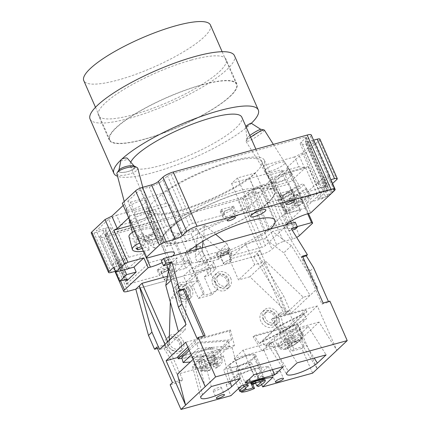 <?xml version="1.0" encoding="UTF-8"?>
<svg xmlns="http://www.w3.org/2000/svg" width="431" height="431" viewBox="0 0 431 431"><rect width="100%" height="100%" fill="white"/><g stroke="black" fill="none" stroke-linecap="round" stroke-linejoin="round"><path stroke-width="0.32" stroke-dasharray="2.15 1.62" d="M134.397 166.15A8.577 2.699 -14.8 0 1 134.644 166.296A8.577 2.699 -14.8 0 1 129.591 171.053A8.577 2.699 -14.8 0 1 118.967 171.877A8.577 2.699 -14.8 0 1 118.757 170.293M116.914 173.882A10.791 3.4 165.2 0 0 117.48 174.625A10.791 3.4 165.2 0 0 129.548 174.022A10.791 3.4 165.2 0 0 137.775 168.354M129.004 236.797A15.214 4.795 165.2 0 0 129.801 237.847A15.214 4.795 165.2 0 0 146.82 236.991A15.214 4.795 165.2 0 0 158.419 229.001A15.214 4.795 165.2 0 0 157.622 227.951A15.214 4.795 165.2 0 0 134.558 231.188M143.367 251.251A15.214 4.795 165.2 0 0 149.401 249.915L147.386 242.303A15.214 4.795 165.2 0 0 152.439 240.503L154.46 248.116A15.214 4.795 165.2 0 0 161.781 241.694A15.214 4.795 165.2 0 0 160.984 240.638A15.214 4.795 165.2 0 0 144.746 241.263L142.726 233.65A15.214 4.795 165.2 0 0 137.667 235.45L139.552 242.561M133.847 236.409A10.791 3.4 165.2 0 0 145.915 235.8A10.791 3.4 165.2 0 0 154.142 230.138A10.791 3.4 165.2 0 0 153.571 229.389A10.791 3.4 165.2 0 0 141.508 229.998A10.791 3.4 165.2 0 0 133.281 235.66A10.791 3.4 165.2 0 0 133.847 236.409M120.998 159.971A3.319 1.045 165.2 0 0 121.176 160.37A3.319 1.045 165.2 0 0 124.968 160.154A3.319 1.045 165.2 0 0 127.404 158.387M119.22 171.786A8.302 2.613 165.2 0 0 129.111 171.123A8.302 2.613 165.2 0 0 134.628 166.598A8.302 2.613 165.2 0 0 134.397 166.388A8.302 2.613 165.2 0 0 125.728 166.673A8.302 2.613 165.2 0 0 118.778 170.795A8.302 2.613 165.2 0 0 119.22 171.786M137.667 235.45L141.627 238.241L143.647 245.859L141.357 246.672M143.647 245.859L139.811 243.154M149.401 249.915L145.441 247.125L142.079 248.321M154.46 248.116L150.5 245.325L158.085 242.626L156.291 241.355L148.7 244.054L144.746 241.263M152.439 240.503L148.48 237.707L156.07 235.008L154.271 233.742L146.685 236.441L142.726 233.65M146.685 236.441L148.7 244.054M141.627 238.241L134.041 240.94L136.056 248.558M147.386 242.303L143.426 239.507L135.835 242.206L134.041 240.94M148.48 237.707L150.5 245.325M143.426 239.507L145.441 247.125M154.271 233.742L156.291 241.355M156.07 235.008L158.085 242.626M135.835 242.206L137.392 248.078M249.851 135.469A8.577 1.137 147.8 0 0 246.785 138.378A8.577 1.137 147.8 0 0 256.019 134.068A8.577 1.137 147.8 0 0 261.17 129.327M264.359 130.092A10.791 1.433 -32.2 0 1 257.69 135.948A10.791 1.433 -32.2 0 1 246.096 141.583A10.791 1.433 -32.2 0 1 246.074 141.373A10.791 1.433 -32.2 0 1 250.616 137.209M287.299 192.172A15.214 2.015 -32.2 0 1 303.656 184.22A15.214 2.015 -32.2 0 1 294.254 192.479A15.214 2.015 -32.2 0 1 277.898 200.431A15.214 2.015 -32.2 0 1 287.299 192.172M286.475 212.1L282.095 205.14A15.214 2.015 -32.2 0 1 280.829 205.086L285.209 212.047A15.214 2.015 -32.2 0 1 285.203 212.036A15.214 2.015 -32.2 0 1 294.605 203.777A15.214 2.015 -32.2 0 1 309.69 195.76L305.304 188.794A15.214 2.015 -32.2 0 1 306.57 188.853L310.95 195.814A15.214 2.015 -32.2 0 1 310.961 195.825A15.214 2.015 -32.2 0 1 301.56 204.084A15.214 2.015 -32.2 0 1 286.475 212.1L296.453 205.463L298.349 205.549L302.874 202.538L300.978 202.451L310.95 195.814M288.312 192.215A10.791 1.433 -32.2 0 1 299.911 186.58A10.791 1.433 -32.2 0 1 293.242 192.436A10.791 1.433 -32.2 0 1 281.648 198.071A10.791 1.433 -32.2 0 1 288.312 192.215M251.208 123.234A3.319 0.442 -32.2 0 1 249.177 125.055A3.319 0.442 -32.2 0 1 245.6 126.762A3.319 0.442 -32.2 0 1 245.859 126.375M252.162 133.896A8.302 1.099 -32.2 0 1 261.03 129.51A8.302 1.099 -32.2 0 1 255.955 134.063A8.302 1.099 -32.2 0 1 247.011 138.335A8.302 1.099 -32.2 0 1 252.162 133.896M285.209 212.047L295.187 205.409L293.29 205.323L297.816 202.311L299.712 202.398L309.69 195.76M280.829 205.086L290.806 198.449L288.905 198.362L293.436 195.351L295.332 195.437L299.712 202.398M295.332 195.437L305.304 188.794M300.978 202.451L296.593 195.491L306.57 188.853M282.095 205.14L292.067 198.502L293.964 198.583L298.489 195.572L302.874 202.538M296.593 195.491L298.489 195.572M290.806 198.449L295.187 205.409M292.067 198.502L296.453 205.463M288.905 198.362L293.29 205.323M293.436 195.351L297.816 202.311M293.964 198.583L298.349 205.549M195.378 251.154A8.302 1.886 -23.7 0 1 185.405 253.52A8.302 1.886 -23.7 0 1 190.637 249.21A8.302 1.886 -23.7 0 1 200.609 246.844A8.302 1.886 -23.7 0 1 195.378 251.154M212.03 294.68L217.795 289.255A8.302 1.886 -23.7 0 1 213.35 292.105A8.302 1.886 -23.7 0 1 203.384 294.47A8.302 1.886 -23.7 0 1 204.175 293.015L196.38 275.253A8.302 1.886 -23.7 0 1 200.819 272.403A8.302 1.886 -23.7 0 1 210.786 270.038A8.302 1.886 -23.7 0 1 209.994 271.492L204.229 276.917L212.03 294.68L198.411 298.435L190.61 280.673L196.38 275.253M252.221 383.967L250.492 380.018A8.302 1.886 156.3 0 0 248.466 380.95A8.302 1.886 156.3 0 0 246.618 381.952L245.002 381.29A13.835 3.141 -23.7 0 1 246.888 380.304A13.835 3.141 -23.7 0 1 248.876 379.355L250.33 382.663M237.793 359.578A13.835 3.141 156.3 0 0 229.071 366.759A13.835 3.141 156.3 0 0 235.972 366.619A13.835 3.141 156.3 0 0 245.686 362.821A13.835 3.141 156.3 0 0 254.409 355.64A13.835 3.141 156.3 0 0 237.793 359.578M240.843 391.154L239.523 388.153A13.835 3.141 -23.7 0 1 238.262 387.631L243.208 385.158A8.302 1.886 156.3 0 0 243.235 385.26A8.302 1.886 156.3 0 0 244.469 385.68L245.498 388.013M239.992 391.58L238.262 387.631M245.002 381.29L246.252 384.129M258.934 382.114L257.205 378.165L262.15 375.692A13.835 3.141 -23.7 0 1 263.416 376.209L264.445 378.553M259.785 381.688L258.465 378.682A8.302 1.886 156.3 0 0 258.438 378.585A8.302 1.886 156.3 0 0 257.205 378.165M251.526 383.682A8.302 1.886 156.3 0 0 253.207 382.895A8.302 1.886 156.3 0 0 255.055 381.893L255.448 382.782M246.273 367.104A8.302 1.886 156.3 0 0 251.505 362.794A8.302 1.886 156.3 0 0 241.538 365.159A8.302 1.886 156.3 0 0 236.307 369.469A8.302 1.886 156.3 0 0 246.273 367.104M272.543 373.822A4.429 1.007 -23.7 0 1 276.928 371.436A4.429 1.007 -23.7 0 1 280.231 371.043A4.429 1.007 -23.7 0 1 279.805 371.818A4.429 1.007 -23.7 0 1 275.425 374.205A4.429 1.007 -23.7 0 1 272.123 374.604A4.429 1.007 -23.7 0 1 272.543 373.822M213.528 390.103A4.429 1.007 -23.7 0 1 217.914 387.717A4.429 1.007 -23.7 0 1 221.216 387.324A4.429 1.007 -23.7 0 1 220.796 388.099A4.429 1.007 -23.7 0 1 216.41 390.486A4.429 1.007 -23.7 0 1 213.108 390.879A4.429 1.007 -23.7 0 1 213.528 390.103M215.856 283.205A6.637 5.447 -133.2 0 1 216.755 276.864A6.637 5.447 -133.2 0 1 226.754 280.198A6.637 5.447 -133.2 0 1 225.855 286.54A6.637 5.447 -133.2 0 1 215.856 283.205M217.472 281.685A6.637 5.447 -133.2 0 1 218.372 275.35A6.637 5.447 -133.2 0 1 228.365 278.679A6.637 5.447 -133.2 0 1 227.466 285.02A6.637 5.447 -133.2 0 1 217.472 281.685M168.392 346.082A6.637 5.447 -133.2 0 1 169.291 339.747A6.637 5.447 -133.2 0 1 179.285 343.076A6.637 5.447 -133.2 0 1 178.391 349.417A6.637 5.447 -133.2 0 1 168.392 346.082M170.008 344.568A6.637 5.447 -133.2 0 1 170.908 338.227A6.637 5.447 -133.2 0 1 180.901 341.562A6.637 5.447 -133.2 0 1 180.002 347.898A6.637 5.447 -133.2 0 1 170.008 344.568M263.724 319.786A6.637 5.447 -133.2 0 1 264.623 313.445A6.637 5.447 -133.2 0 1 274.617 316.78A6.637 5.447 -133.2 0 1 273.717 323.121A6.637 5.447 -133.2 0 1 263.724 319.786M265.334 318.267A6.637 5.447 -133.2 0 1 266.234 311.925A6.637 5.447 -133.2 0 1 276.233 315.26A6.637 5.447 -133.2 0 1 275.334 321.601A6.637 5.447 -133.2 0 1 265.334 318.267M177.27 293.85A6.637 5.447 -133.2 0 1 178.17 287.509A6.637 5.447 -133.2 0 1 188.164 290.844A6.637 5.447 -133.2 0 1 187.269 297.185A6.637 5.447 -133.2 0 1 177.27 293.85M178.887 292.331A6.637 5.447 -133.2 0 1 179.786 285.99A6.637 5.447 -133.2 0 1 189.78 289.325A6.637 5.447 -133.2 0 1 188.88 295.666A6.637 5.447 -133.2 0 1 178.887 292.331M189.742 290.871A9.407 7.715 -133.2 0 1 188.471 299.852A9.407 7.715 -133.2 0 1 174.313 295.127A9.407 7.715 -133.2 0 1 175.584 286.146A9.407 7.715 -133.2 0 1 189.742 290.871M192.048 288.7A9.407 7.715 -133.2 0 1 190.777 297.681A9.407 7.715 -133.2 0 1 176.618 292.956A9.407 7.715 -133.2 0 1 177.89 283.975A9.407 7.715 -133.2 0 1 192.048 288.7M228.328 280.225A9.407 7.715 -133.2 0 1 227.056 289.206A9.407 7.715 -133.2 0 1 212.898 284.482A9.407 7.715 -133.2 0 1 214.169 275.501A9.407 7.715 -133.2 0 1 228.328 280.225M230.639 278.054A9.407 7.715 -133.2 0 1 229.362 287.035A9.407 7.715 -133.2 0 1 215.204 282.316A9.407 7.715 -133.2 0 1 216.475 273.329A9.407 7.715 -133.2 0 1 230.639 278.054M180.864 343.103A9.407 7.715 -133.2 0 1 179.592 352.084A9.407 7.715 -133.2 0 1 165.429 347.359A9.407 7.715 -133.2 0 1 166.705 338.378A9.407 7.715 -133.2 0 1 180.864 343.103M183.17 340.932A9.407 7.715 -133.2 0 1 181.898 349.918A9.407 7.715 -133.2 0 1 167.74 345.193A9.407 7.715 -133.2 0 1 169.011 336.212A9.407 7.715 -133.2 0 1 183.17 340.932M276.196 316.807A9.407 7.715 -133.2 0 1 274.924 325.788A9.407 7.715 -133.2 0 1 260.76 321.063A9.407 7.715 -133.2 0 1 262.032 312.082A9.407 7.715 -133.2 0 1 276.196 316.807M278.501 314.635A9.407 7.715 -133.2 0 1 277.23 323.616A9.407 7.715 -133.2 0 1 263.066 318.892A9.407 7.715 -133.2 0 1 264.338 309.911A9.407 7.715 -133.2 0 1 278.501 314.635M294.949 342.295L290.564 335.334L299.114 329.645L301.156 332.894C302.352 335.35 301.883 337.425 299.739 339.111A9.407 1.25 147.8 0 0 286.195 347.537A9.407 1.25 147.8 0 0 285.177 348.798L289.966 345.608L288.765 345.554L293.748 342.246L294.949 342.295L299.739 339.111M201.514 360.828C202.274 363.403 203.13 365.111 204.078 365.946A9.407 2.963 165.2 0 0 201.514 367.632A9.407 2.963 165.2 0 0 209.859 370.019L207.957 368.677L205.943 361.065L201.137 362.773L199.16 361.383L203.965 359.669L200.571 357.277L201.514 360.828A13.835 4.358 -14.8 0 0 196.558 363.872A13.835 4.358 -14.8 0 0 195.302 366.474L193.018 357.843A13.835 4.358 165.2 0 0 210.878 357.471A13.835 4.358 165.2 0 0 219.762 350.759A13.835 4.358 165.2 0 0 201.897 351.13A13.835 4.358 165.2 0 0 193.018 357.843M299.114 329.645A13.835 1.832 -32.2 0 1 300.084 329.494A13.835 1.832 -32.2 0 1 300.477 329.656A13.835 1.832 -32.2 0 1 300.504 329.71L302.551 332.958A13.835 1.832 -32.2 0 1 293.98 340.409A13.835 1.832 -32.2 0 1 280.473 347.645L278.431 344.396A13.835 1.832 -32.2 0 1 277.456 344.552A13.835 1.832 -32.2 0 1 277.063 344.391A13.835 1.832 -32.2 0 1 277.036 344.337L285.586 338.647L284.385 338.594L289.363 335.28L293.748 342.246M274.536 339.908A13.835 1.832 -32.2 0 1 274.143 339.747A13.835 1.832 -32.2 0 1 283.77 331.531A13.835 1.832 -32.2 0 1 297.164 324.85A13.835 1.832 -32.2 0 1 297.557 325.012A13.835 1.832 -32.2 0 1 287.93 333.228A13.835 1.832 -32.2 0 1 274.536 339.908M285.177 348.798C282.811 350.117 280.775 349.713 279.083 347.585L277.036 344.337M206.137 355.295L207.074 358.851A13.835 4.358 -14.8 0 1 222.046 359.389A13.835 4.358 -14.8 0 1 215.839 365.03C216.405 367.471 216.265 368.473 215.425 368.042A9.407 2.963 165.2 0 0 218.35 363.931A9.407 2.963 165.2 0 0 209.644 363.963L211.546 365.305L209.525 357.692L206.137 355.295A13.835 4.358 165.2 0 0 203.243 356.211A13.835 4.358 165.2 0 0 200.571 357.277M210.274 367.013A13.835 4.358 -14.8 0 1 195.302 366.474C197.84 371.177 202.834 372.406 210.28 370.148L209.859 370.019C210.7 370.455 210.84 369.453 210.274 367.013L209.331 363.457A13.835 4.358 165.2 0 0 212.224 362.546A13.835 4.358 165.2 0 0 214.897 361.48L211.502 359.082L216.308 357.374L214.331 355.979L216.351 363.597L211.546 365.305M227.6 253.466A4.148 0.943 -23.7 0 1 223.49 255.702A4.148 0.943 -23.7 0 1 220.392 256.073A4.148 0.943 -23.7 0 1 220.791 255.346A4.148 0.943 -23.7 0 1 224.896 253.105A4.148 0.943 -23.7 0 1 227.994 252.738A4.148 0.943 -23.7 0 1 227.6 253.466M230.849 260.868A4.148 0.943 -23.7 0 1 226.738 263.104A4.148 0.943 -23.7 0 1 223.641 263.476A4.148 0.943 -23.7 0 1 224.039 262.743A4.148 0.943 -23.7 0 1 228.144 260.507A4.148 0.943 -23.7 0 1 231.242 260.135A4.148 0.943 -23.7 0 1 230.849 260.868M168.586 269.747A4.148 0.943 -23.7 0 1 164.475 271.983A4.148 0.943 -23.7 0 1 161.383 272.354A4.148 0.943 -23.7 0 1 161.776 271.622A4.148 0.943 -23.7 0 1 165.881 269.386A4.148 0.943 -23.7 0 1 168.979 269.014A4.148 0.943 -23.7 0 1 168.586 269.747M171.834 277.144A4.148 0.943 -23.7 0 1 167.724 279.385A4.148 0.943 -23.7 0 1 164.631 279.751A4.148 0.943 -23.7 0 1 165.025 279.024A4.148 0.943 -23.7 0 1 169.135 276.788A4.148 0.943 -23.7 0 1 172.228 276.416A4.148 0.943 -23.7 0 1 171.834 277.144M229.254 364.642A15.214 3.459 156.3 0 1 244.318 356.442A15.214 3.459 156.3 0 1 255.675 355.085A15.214 3.459 156.3 0 1 254.225 357.757L248.461 363.177L223.49 370.067L229.254 364.642L235.321 378.456A15.214 3.459 -23.7 0 1 250.384 370.256A15.214 3.459 -23.7 0 1 261.736 368.898A15.214 3.459 -23.7 0 1 260.286 371.57L254.522 376.99L257.927 376.053L261.644 384.522M187.857 347.176L194.979 340.479L229.206 331.035L230.359 329.952L185.702 342.273M230.359 329.952L234.453 345.414L232.147 347.585L203.098 355.602L194.333 363.839L192.598 366.813L196.568 367.772L205.571 365.472L223.387 355.828L214.853 363.85L210.754 348.388L177.874 357.455M210.754 348.388L211.907 347.3L177.685 356.744M214.853 363.85L177.4 374.183M234.453 345.414L197.005 355.747L193.196 359.33M205.199 386.677L197.005 355.747M211.907 347.3L214.207 355.974L182.054 358.473M194.979 340.479L195.518 342.505L231.501 339.709L229.206 331.035M310.121 270.927L283.819 228.398L272.467 231.528L291.399 245.67L317.701 288.199L310.121 270.927L313.579 267.673M283.819 228.398L286.125 226.232L289.045 230.957L291.351 228.786M169.507 263.934L168.095 258.789L161.286 260.669M186.057 324.516L173.37 278.227L177.141 257.83L165.79 260.96L168.095 258.789M165.79 260.96L166.808 264.677M249.867 276.783L238.515 279.913L229.421 259.193L260.06 250.74L287.138 312.416L249.867 276.783L266.008 261.601L254.662 264.731L245.562 244.011L264.86 238.688L283.787 252.825L310.088 295.354L303.279 297.234L266.008 261.601M303.279 297.234L284.368 315.018L291.178 313.138L317.701 288.199M254.662 264.731L238.515 279.913M245.562 244.011L229.421 259.193M181.774 295.569L172.675 274.843L188.821 259.661L197.921 280.387L181.774 295.569L170.423 298.699L170.331 302.061M172.675 274.843L167.438 276.287M167.702 341.772L169.108 344.972L166.344 347.575L159.535 349.455M169.243 340.323L169.108 344.972L185.255 329.79L178.445 331.671M188.821 259.661L169.528 264.984L168.467 270.727M197.921 280.387L186.569 283.517L185.255 329.79M299.577 334.806L282.316 344.25L273.329 346.686L268.901 346.05L270.523 342.823L261.989 350.845L299.443 340.517L319.042 322.081L336.843 350.36L317.351 305.956L272.694 318.272L281.594 332.414L279.288 334.58L308.343 326.569L299.577 334.806L314.253 358.123M317.351 305.956L297.746 324.387L253.094 336.708L254.247 335.625L288.468 326.181L305.768 309.916L271.541 319.355L272.694 318.272M319.042 322.081L281.594 332.414M304.103 346.292L293.888 349.11L283.059 324.441L280.112 313.084L288.511 310.767L304.103 346.292L301.797 348.463L312.626 373.133M288.511 310.767L286.2 312.938L280.139 299.119L283.598 295.871L291.178 313.138M302.81 256.817L301.355 257.215L321.93 304.092L328.74 302.212L328.438 301.528M328.74 302.212L329.893 301.129M297.746 324.387L317.238 368.796L299.443 340.517M272.467 231.528L264.86 238.688M319.953 139.132A5.533 1.255 -23.7 0 1 319.425 140.102L306.166 152.574L299.319 155.995L286.637 167.923L288.867 168.839L275.608 181.311A5.533 1.255 -23.7 0 1 268.761 184.732L259.683 187.237A5.533 1.255 156.3 0 0 252.835 190.658L248.224 194.995A8.302 1.886 -23.7 0 1 237.955 200.124L261.779 254.403L135.808 289.153L183.471 276.002L189.241 270.582A13.835 3.141 -23.7 0 1 202.931 263.125A13.835 3.141 -23.7 0 1 213.253 261.892A13.835 3.141 -23.7 0 1 211.939 264.322L206.169 269.741L253.837 256.59L260.06 250.74M177.141 257.83L169.528 264.984M295.1 229.287L292.935 224.352L295.24 222.18M292.935 224.352L286.125 226.232M202.403 247.793L202.08 250.777L204.246 255.712L229.217 248.827L222.299 255.33L220.133 250.4L197.899 231.641L196.434 245.401M204.246 255.712L197.328 262.22L222.299 255.33M284.368 315.018L257.296 253.342L283.598 295.871M253.837 256.59L280.139 299.119M257.927 376.053L268.303 366.296L254.721 368.51L236.527 375.062L226.151 384.818L229.556 383.881L235.321 378.456M229.556 383.881L223.49 370.067M248.461 363.177L254.522 376.99M301.797 348.463L291.582 351.281L280.753 326.612L277.806 315.255L286.2 312.938M226.151 384.818L230.914 395.674M157.466 348.453L162.956 346.939L169.534 357.294L180.368 381.963L170.153 384.781M190.61 280.673L186.073 281.922L183.471 276.002M204.229 276.917L208.771 275.662L206.169 269.741M186.073 281.922L191.838 276.503A13.835 3.141 -23.7 0 1 205.533 269.046A13.835 3.141 -23.7 0 1 215.856 267.813A13.835 3.141 -23.7 0 1 214.536 270.242L208.771 275.662M217.795 289.255L209.994 271.492M198.411 298.435L204.175 293.015M236.527 375.062L241.295 385.917M254.721 368.51L259.489 379.361M268.303 366.296L273.071 377.147M202.08 250.777L195.162 257.285L197.328 262.22M229.217 248.827L227.051 243.892L220.133 250.4M215.662 234.281L204.822 225.133L197.899 231.641M227.051 243.892L224.459 241.71M195.986 249.565L195.162 257.285M204.822 225.133L203.114 241.112M261.989 350.845L253.094 336.708M203.098 355.602L211.287 386.532M232.147 347.585L240.342 378.515M214.207 355.974L231.501 339.709M308.343 326.569L326.138 354.848M279.288 334.58L297.083 362.859M271.541 319.355L276.53 327.285L259.236 343.55L254.247 335.625M272.64 341.945L243.132 350.085L234.367 358.328L263.874 350.187L272.64 341.945L283.469 366.619M263.874 350.187L272.424 369.663M234.367 358.328L245.196 382.997M243.132 350.085L253.961 374.76M191.262 354.934L198.131 348.474L196.789 343.399L189.295 350.446M214.643 360.127L229.637 346.028L228.29 340.953L213.302 355.047L214.643 360.127L190.34 362.013M229.637 346.028L198.131 348.474M228.29 340.953L196.789 343.399M213.302 355.047L181.796 357.498M201.137 362.773L203.152 370.391L201.175 368.995L205.98 367.287L204.078 365.946M203.152 370.391L207.957 368.677M215.839 365.03L214.897 361.48M219.762 350.759L222.046 359.389C223.312 362.196 220.236 366.307 215.893 368.149L213.523 366.7L218.323 364.992L216.351 363.597M209.525 357.692L214.331 355.979M209.331 363.457L205.943 361.065M213.523 366.7L211.502 359.082M209.644 363.963C208.696 363.134 207.839 361.431 207.074 358.851M205.98 367.287L203.965 359.669M216.308 357.374L218.323 364.992M199.16 361.383L201.175 368.995M188.643 348.97L195.518 342.505M280.473 347.645L285.419 349.417L291.361 345.673L286.976 338.707L278.431 344.396M286.976 338.707L288.177 338.761L292.563 345.721L297.541 342.413L296.339 342.359L301.129 339.17L303.02 333.982L302.551 332.958M292.563 345.721L291.361 345.673M288.177 338.761L293.155 335.447L291.954 335.393L300.504 329.71M290.564 335.334L289.363 335.28M289.966 345.608L285.586 338.647M296.339 342.359L291.954 335.393M284.385 338.594L288.765 345.554M293.155 335.447L297.541 342.413M291.663 332.635L306.651 318.536L303.731 313.897L288.738 327.996L291.663 332.635L265.049 346.222L280.037 332.123L306.651 318.536M280.037 332.123L277.117 327.485L303.731 313.897M277.117 327.485L262.129 341.578L265.049 346.222M262.129 341.578L288.738 327.996M259.236 343.55L289.632 328.034L306.931 311.769L276.53 327.285M288.468 326.181L289.632 328.034M305.768 309.916L306.931 311.769M166.344 347.575L164.938 344.374M186.569 283.517L170.423 298.699M173.37 278.227L171.107 280.36M291.399 245.67L283.787 252.825M289.045 230.957L292.164 230.095M197.096 338.529L203.906 336.654L203.604 335.97M203.906 336.654L205.059 335.566M301.355 257.215L302.508 256.133M321.93 304.092L323.083 303.009M156.862 347.084L165.262 344.768L171.84 355.122L182.674 379.792L172.459 382.609M182.674 379.792L180.368 381.963M171.84 355.122L169.534 357.294M165.262 344.768L162.956 346.939M280.112 313.084L277.806 315.255M283.059 324.441L280.753 326.612M293.888 349.11L291.582 351.281M258.465 378.682L263.416 376.209M262.15 375.692L263.476 378.714M239.523 388.153L244.469 385.68M243.208 385.158L244.937 389.107M258.401 386.499L256.671 382.556L255.055 381.893M256.671 382.556A13.835 3.141 -23.7 0 1 255.599 383.127M250.492 380.018L248.876 379.355M247.394 383.719L246.618 381.952M210.447 25.046A69.165 15.715 -23.7 0 1 183.051 52.124A69.165 15.715 -23.7 0 1 118.283 79.956A69.165 15.715 -23.7 0 1 83.781 80.645M144.272 139.165A69.165 15.715 -23.7 0 1 109.77 139.854A69.165 15.715 -23.7 0 1 137.16 112.777A69.165 15.715 -23.7 0 1 201.929 84.945A69.165 15.715 -23.7 0 1 236.436 84.255A69.165 15.715 -23.7 0 1 209.046 111.338A69.165 15.715 -23.7 0 1 144.272 139.165M191.332 60.06A69.72 15.845 -23.7 0 1 226.113 59.359A69.72 15.845 -23.7 0 1 198.502 86.658A69.72 15.845 -23.7 0 1 133.217 114.711A69.72 15.845 -23.7 0 1 98.435 115.411A69.72 15.845 -23.7 0 1 126.046 88.113A69.72 15.845 -23.7 0 1 191.332 60.06M202.161 84.729A69.72 15.845 -23.7 0 1 236.942 84.034A69.72 15.845 -23.7 0 1 209.331 111.327A69.72 15.845 -23.7 0 1 144.046 139.38A69.72 15.845 -23.7 0 1 109.264 140.08A69.72 15.845 -23.7 0 1 136.875 112.782A69.72 15.845 -23.7 0 1 202.161 84.729M188.562 251.612A49.802 11.314 156.3 0 0 183.816 260.356A49.802 11.314 156.3 0 0 208.658 259.861A49.802 11.314 156.3 0 0 270.269 229.071M195.663 230.256A49.802 11.314 156.3 0 0 242.297 210.22A49.802 11.314 156.3 0 0 262.021 190.723A49.802 11.314 156.3 0 0 237.179 191.219A49.802 11.314 156.3 0 0 190.545 211.255A49.802 11.314 156.3 0 0 170.821 230.752A49.802 11.314 156.3 0 0 195.663 230.256M192.986 239.744A61.417 13.954 156.3 0 0 250.503 215.031A61.417 13.954 156.3 0 0 274.827 190.981A61.417 13.954 156.3 0 0 244.188 191.596A61.417 13.954 156.3 0 0 186.671 216.308A61.417 13.954 156.3 0 0 162.347 240.358A61.417 13.954 156.3 0 0 192.986 239.744M231.188 161.991A61.417 13.954 -23.7 0 1 261.832 161.377A61.417 13.954 -23.7 0 1 237.508 185.427A61.417 13.954 -23.7 0 1 179.991 210.139A61.417 13.954 -23.7 0 1 149.352 210.754A61.417 13.954 -23.7 0 1 173.677 186.704A61.417 13.954 -23.7 0 1 231.188 161.991M170.364 205.248L134.693 215.091L134.741 212.079L130.41 202.209L127.808 201.142L145.139 240.617L146.061 240.994L162.342 236.506L166.673 246.37L186.068 241.021L170.364 205.248L165.973 203.459L161.641 193.594A64.187 14.584 -23.7 0 1 232.347 160.908A64.187 14.584 -23.7 0 1 264.365 160.267A64.187 14.584 -23.7 0 1 263.379 165.526L267.71 175.395L270.027 177.755L285.731 213.528A64.187 14.584 -23.7 0 0 286.022 209.606A64.187 14.584 -23.7 0 0 262.684 208.119L249.684 178.515L255.621 172.933L268.615 202.538L283.145 198.535L282.337 199.289A7.192 1.632 156.3 0 0 281.653 200.555A7.192 1.632 156.3 0 0 287.019 199.914A7.192 1.632 156.3 0 0 294.141 196.035L294.944 195.275L326.493 186.575L304.836 137.23A2.769 0.63 -23.7 0 1 306.215 137.203A2.769 0.63 -23.7 0 1 305.951 137.688L301.339 142.025A11.066 2.516 156.3 0 0 300.288 143.97A11.066 2.516 156.3 0 0 305.805 143.862L314.889 141.357L302.578 152.93L319.91 192.398L317.071 193.815L300.795 198.308L318.671 181.499A11.066 2.516 156.3 0 0 317.615 183.444A11.066 2.516 156.3 0 0 323.137 183.331L325.858 182.582L320.093 188.002L326.45 186.251L319.91 192.398M255.621 172.933L237.465 177.944L231.528 183.525A64.187 14.584 -23.7 0 1 241.01 180.643A64.187 14.584 -23.7 0 1 249.684 178.515M270.205 171.306A11.066 2.516 -23.7 0 1 264.726 171.495A11.066 2.516 -23.7 0 1 268.922 167.169A11.066 2.516 -23.7 0 1 279.433 162.632A11.066 2.516 -23.7 0 1 284.913 162.444A11.066 2.516 -23.7 0 1 280.71 166.77A11.066 2.516 -23.7 0 1 270.205 171.306M286.868 174.41L276.363 178.946L272.16 183.272L277.639 183.083L288.15 178.547L292.347 174.221L286.868 174.41M130.14 221.125L135.959 217.089L144.369 213.722L149.918 213.695L145.355 218.032L135.145 222.396L129.871 222.789M140.975 200.824A11.066 2.516 156.3 0 0 130.765 205.188A11.066 2.516 156.3 0 0 126.202 209.525A11.066 2.516 156.3 0 0 131.751 209.504A11.066 2.516 156.3 0 0 141.966 205.14A11.066 2.516 156.3 0 0 146.529 200.803A11.066 2.516 156.3 0 0 140.975 200.824M166.581 279.821A4.429 1.007 156.3 0 0 170.73 278.038A4.429 1.007 156.3 0 0 172.481 276.309A4.429 1.007 156.3 0 0 170.272 276.352A4.429 1.007 156.3 0 0 166.129 278.13A4.429 1.007 156.3 0 0 164.378 279.864A4.429 1.007 156.3 0 0 166.581 279.821M163.117 271.929A4.429 1.007 156.3 0 0 167.266 270.145A4.429 1.007 156.3 0 0 169.017 268.411A4.429 1.007 156.3 0 0 166.808 268.454A4.429 1.007 156.3 0 0 162.665 270.237A4.429 1.007 156.3 0 0 160.908 271.972A4.429 1.007 156.3 0 0 163.117 271.929M225.596 263.54A4.429 1.007 156.3 0 0 229.745 261.757A4.429 1.007 156.3 0 0 231.495 260.028A4.429 1.007 156.3 0 0 229.287 260.071A4.429 1.007 156.3 0 0 225.144 261.854A4.429 1.007 156.3 0 0 223.387 263.583A4.429 1.007 156.3 0 0 225.596 263.54M222.132 255.648A4.429 1.007 156.3 0 0 226.275 253.864A4.429 1.007 156.3 0 0 228.031 252.13A4.429 1.007 156.3 0 0 225.822 252.178A4.429 1.007 156.3 0 0 221.674 253.956A4.429 1.007 156.3 0 0 219.923 255.691A4.429 1.007 156.3 0 0 222.132 255.648M285.096 196.439A4.429 1.007 156.3 0 0 289.239 194.656A4.429 1.007 156.3 0 0 290.99 192.921A4.429 1.007 156.3 0 0 288.781 192.969A4.429 1.007 156.3 0 0 284.638 194.747A4.429 1.007 156.3 0 0 282.887 196.482A4.429 1.007 156.3 0 0 285.096 196.439M226.081 212.72A4.429 1.007 156.3 0 0 230.224 210.937A4.429 1.007 156.3 0 0 231.98 209.202A4.429 1.007 156.3 0 0 229.771 209.25A4.429 1.007 156.3 0 0 225.623 211.028A4.429 1.007 156.3 0 0 223.872 212.763A4.429 1.007 156.3 0 0 226.081 212.72M246.99 198.723A8.302 1.886 156.3 0 0 254.759 195.383A8.302 1.886 156.3 0 0 258.045 192.134A8.302 1.886 156.3 0 0 253.907 192.215A8.302 1.886 156.3 0 0 246.133 195.555A8.302 1.886 156.3 0 0 242.847 198.804A8.302 1.886 156.3 0 0 246.99 198.723M197.129 270.706A8.302 1.886 156.3 0 0 204.903 267.365A8.302 1.886 156.3 0 0 208.189 264.117A8.302 1.886 156.3 0 0 204.046 264.198A8.302 1.886 156.3 0 0 196.277 267.538A8.302 1.886 156.3 0 0 192.986 270.787A8.302 1.886 156.3 0 0 197.129 270.706M189.333 252.943A8.302 1.886 156.3 0 0 197.102 249.603A8.302 1.886 156.3 0 0 200.388 246.354A8.302 1.886 156.3 0 0 196.25 246.435A8.302 1.886 156.3 0 0 188.476 249.775A8.302 1.886 156.3 0 0 185.19 253.024A8.302 1.886 156.3 0 0 189.333 252.943M130.749 162.175A60.868 13.83 156.3 0 0 130.367 166.124A60.868 13.83 156.3 0 0 160.731 165.515A60.868 13.83 156.3 0 0 217.725 141.029A60.868 13.83 156.3 0 0 241.829 117.194M243.957 191.817A60.868 13.83 156.3 0 0 186.957 216.303A60.868 13.83 156.3 0 0 162.853 240.137A60.868 13.83 156.3 0 0 193.217 239.528A60.868 13.83 156.3 0 0 250.217 215.037A60.868 13.83 156.3 0 0 274.321 191.208A60.868 13.83 156.3 0 0 243.957 191.817M90.074 119.08A78.851 17.919 156.3 0 0 129.408 118.288A78.851 17.919 156.3 0 0 203.249 86.566A78.851 17.919 156.3 0 0 234.475 55.691M251.321 123.304A78.851 17.919 -23.7 0 1 153.231 172.567A78.851 17.919 -23.7 0 1 117.555 176.301M121.036 159.858A78.851 17.919 -23.7 0 1 121.79 159.152M253.87 188.406L252.728 194.02L288.404 184.182L285.106 179.792L253.87 188.406L249.538 178.542L280.775 169.922L283.372 170.988L300.698 210.463L299.777 210.086L283.496 214.573L265.625 231.382A11.066 2.516 -23.7 0 1 279.315 224.54L288.393 222.035L271.067 182.561L261.989 185.066A11.066 2.516 156.3 0 0 248.299 191.908L243.682 196.245A2.769 0.63 -23.7 0 1 240.261 197.958L106.344 234.9A2.769 0.63 -23.7 0 1 104.965 234.927A2.769 0.63 -23.7 0 1 105.229 234.442L109.84 230.106A11.066 2.516 156.3 0 0 110.896 228.161A11.066 2.516 156.3 0 0 105.374 228.274L96.296 230.779L108.601 219.207L125.927 258.675L128.767 257.259L145.042 252.771L127.167 269.58A11.066 2.516 156.3 0 0 128.222 267.635A11.066 2.516 156.3 0 0 122.7 267.748L119.98 268.497L125.744 263.077L119.387 264.828L125.927 258.675M285.106 179.792L280.775 169.922M288.404 184.182L299.777 210.086M283.496 214.573L287.827 224.443L268.432 229.793A64.187 14.584 -23.7 0 1 209.978 257.684L196.983 228.08A64.187 14.584 -23.7 0 1 178.822 233.09L191.822 262.695A64.187 14.584 -23.7 0 1 168.478 261.208A64.187 14.584 -23.7 0 1 168.769 257.285L153.07 221.518L152.138 216.475L147.806 206.605A64.187 14.584 -23.7 0 0 146.82 211.863L168.478 261.208M249.538 178.542A64.187 14.584 -23.7 0 1 187.232 208.701A64.187 14.584 -23.7 0 1 146.82 211.863M268.432 229.793L252.728 194.02M288.393 222.035L300.698 210.463M283.372 170.988L271.067 182.561M287.827 224.443L265.345 245.589L243.682 196.245M240.261 197.958L261.919 247.297A2.769 0.63 156.3 0 0 265.345 245.589M216.184 253.832L227.988 250.573L228.796 249.818A7.192 1.632 156.3 0 0 229.481 248.552A7.192 1.632 156.3 0 0 224.115 249.193A7.192 1.632 156.3 0 0 216.992 253.072L216.184 253.832L218.565 259.257L219.374 258.498A7.192 1.632 -23.7 0 1 226.496 254.624A7.192 1.632 -23.7 0 1 231.862 253.978A7.192 1.632 -23.7 0 1 231.178 255.244L230.369 256.003L261.919 247.297M218.565 259.257L204.041 263.266L209.978 257.684M157.17 270.113L157.978 269.353A7.192 1.632 -23.7 0 1 165.1 265.474A7.192 1.632 -23.7 0 1 170.466 264.833A7.192 1.632 -23.7 0 1 169.782 266.094L168.974 266.854L157.17 270.113L159.556 275.538L128.007 284.244L106.344 234.9M168.974 266.854L171.355 272.284L172.163 271.525A7.192 1.632 156.3 0 0 172.847 270.259A7.192 1.632 156.3 0 0 167.481 270.905A7.192 1.632 156.3 0 0 160.364 274.779L159.556 275.538M178.822 233.09L172.89 238.672L185.885 268.276L171.355 272.284M172.89 238.672L191.046 233.661L204.041 263.266M227.988 250.573L230.369 256.003M105.229 234.442L126.886 283.787A2.769 0.63 156.3 0 0 126.622 284.271A2.769 0.63 156.3 0 0 128.007 284.244M126.886 283.787L149.374 262.641L168.769 257.285M185.885 268.276L191.822 262.695M196.983 228.08L191.046 233.661M145.042 252.771L149.374 262.641M108.601 219.207L116.575 215.22L120.906 225.09L117.394 231.355L128.767 257.259M117.394 231.355L153.07 221.518M117.814 263.562L123.578 258.142L117.221 259.893L111.457 265.318L117.814 263.562L119.98 268.497M111.457 265.318L96.296 230.779M123.578 258.142L125.744 263.077M117.221 259.893L119.387 264.828M116.575 215.22L147.806 206.605M120.906 225.09L152.138 216.475M134.693 215.091L146.061 240.994M162.342 236.506L180.212 219.697A11.066 2.516 -23.7 0 1 166.522 226.539L157.444 229.044L140.118 189.57L149.196 187.065A11.066 2.516 156.3 0 0 162.886 180.223L167.497 175.886A2.769 0.63 -23.7 0 1 170.924 174.178L304.836 137.23M157.444 229.044L145.139 240.617M127.808 201.142L140.118 189.57M165.973 203.459L134.741 212.079M161.641 193.594L130.41 202.209M166.673 246.37L189.155 225.224L167.497 175.886M170.924 174.178L192.582 223.517A2.769 0.63 156.3 0 0 189.155 225.224M233.548 206.131L221.749 209.385L220.941 210.145A7.192 1.632 156.3 0 0 220.257 211.405A7.192 1.632 156.3 0 0 225.623 210.764A7.192 1.632 156.3 0 0 232.745 206.891L233.548 206.131L235.935 211.556L235.127 212.316A7.192 1.632 -23.7 0 1 228.004 216.19A7.192 1.632 -23.7 0 1 222.638 216.836A7.192 1.632 -23.7 0 1 223.323 215.57L224.131 214.81L192.582 223.517M235.935 211.556L250.459 207.548L244.522 213.129A64.187 14.584 -23.7 0 0 186.068 241.021M292.563 189.85L291.755 190.61A7.192 1.632 -23.7 0 1 284.638 194.483A7.192 1.632 -23.7 0 1 279.266 195.124A7.192 1.632 -23.7 0 1 279.956 193.864L280.759 193.104L292.563 189.85L294.944 195.275M280.759 193.104L283.145 198.535M237.465 177.944L250.459 207.548M221.749 209.385L224.131 214.81M305.951 137.688L327.614 187.032A2.769 0.63 156.3 0 0 327.878 186.548A2.769 0.63 156.3 0 0 326.493 186.575M327.614 187.032L305.126 208.178L285.731 213.528M268.615 202.538L262.684 208.119M231.528 183.525L244.522 213.129M300.795 198.308L305.126 208.178M302.578 152.93L294.61 156.911L298.942 166.781L305.703 167.912L317.071 193.815M305.703 167.912L270.027 177.755M323.692 177.647L317.927 183.067L324.284 181.316L330.049 175.896L323.692 177.647L325.858 182.582M330.049 175.896L314.889 141.357M317.927 183.067L320.093 188.002M324.284 181.316L326.45 186.251M294.61 156.911L263.379 165.526M298.942 166.781L267.71 175.395M123.25 205.431L124.548 204.208L122.312 203.292M311.284 134.978A8.302 1.886 -23.7 0 1 310.492 136.438L305.881 140.775A5.533 1.255 156.3 0 0 305.353 141.745A5.533 1.255 156.3 0 0 308.111 141.691L313.569 140.188M237.955 200.124L104.038 237.072A8.302 1.886 -23.7 0 1 99.9 237.152A8.302 1.886 -23.7 0 1 100.692 235.698L105.304 231.361A5.533 1.255 156.3 0 0 105.832 230.386A5.533 1.255 156.3 0 0 103.068 230.44L93.99 232.945A5.533 1.255 -23.7 0 1 91.232 233.004M115.476 271.223L122.323 264.785L113.698 267.166M122.323 264.785L124.489 269.72M286.162 224.686A17.983 4.084 156.3 0 0 284.449 227.848A17.983 4.084 156.3 0 0 293.419 227.665L297.191 226.625M289.998 171.63A17.983 4.084 156.3 0 0 273.157 178.865A17.983 4.084 156.3 0 0 266.035 185.906A17.983 4.084 156.3 0 0 275.01 185.729L293.166 180.718L292.051 180.26L304.733 168.332L308.154 166.619L289.998 171.63L308.407 213.571M318.315 198.793L327.846 196.159L334.768 189.656L329.774 191.03A5.533 1.255 -23.7 0 1 327.01 191.089A5.533 1.255 -23.7 0 1 327.538 190.114L318.315 198.793L316.149 193.858L306.349 203.076L310.681 212.941M308.154 166.619L322.237 198.691L325.658 196.983L334.305 188.848L316.149 193.858M306.349 203.076L322.237 198.691M307.68 213.776L293.166 180.718M288.867 168.839L308.494 213.544M286.637 167.923L292.051 180.26M299.319 155.995L304.733 168.332M268.761 184.732L292.584 239.006A5.533 1.255 156.3 0 0 296.668 237.384M292.584 239.006L283.506 241.511L259.683 187.237M252.835 190.658L276.659 244.932A5.533 1.255 -23.7 0 1 283.506 241.511M276.659 244.932L272.047 249.269L248.224 194.995M261.779 254.403A8.302 1.886 156.3 0 0 272.047 249.269M128.67 217.763L129.963 216.545L128.847 216.087L147.003 211.077A17.983 4.084 -23.7 0 1 155.974 210.899A17.983 4.084 -23.7 0 1 148.851 217.941A17.983 4.084 -23.7 0 1 132.015 225.176L130.604 225.564M172.675 255.998A17.983 4.084 -23.7 0 1 162.142 262.619M128.847 216.087L147.257 258.029M124.548 204.208L129.963 216.545M327.846 196.159L323.514 186.294L332.139 183.913L334.305 188.848M306.166 152.574L325.658 196.983M332.581 183.498L332.139 183.913M323.514 186.294L330.895 179.657M334.768 189.656L330.432 179.786M279.083 347.585A13.835 1.832 -32.2 0 1 280.581 345.495A13.835 1.832 -32.2 0 1 290.925 338.044A13.835 1.832 -32.2 0 1 301.156 332.894M254.225 357.757L260.286 371.57M214.536 270.242L211.939 264.322M191.838 276.503L189.241 270.582M194.333 363.839L202.527 394.769M223.387 355.828L230.138 381.327M270.523 342.823L288.323 371.102M286.567 348.857A9.407 1.25 147.8 0 0 295.305 344.078A9.407 1.25 147.8 0 0 301.129 339.17M279.315 224.54L261.989 185.066M248.299 191.908L265.625 231.382M157.978 269.353L160.364 274.779M169.782 266.094L172.163 271.525M216.992 253.072L219.374 258.498M228.796 249.818L231.178 255.244M127.167 269.58L109.84 230.106M105.374 228.274L122.7 267.748M166.522 226.539L149.196 187.065M162.886 180.223L180.212 219.697M291.755 190.61L294.141 196.035M279.956 193.864L282.337 199.289M232.745 206.891L235.127 212.316M220.941 210.145L223.323 215.57M318.671 181.499L301.339 142.025M305.805 143.862L323.137 183.331M293.419 227.665L291.469 223.226M290.65 221.362L275.01 185.729M299.432 235.585L275.608 181.311M127.867 291.345L104.038 237.072M100.692 235.698L120.551 280.937M126.418 279.455L105.304 231.361M103.068 230.44L124.726 279.784M146.254 257.614L132.015 225.176M165.412 253.019L147.003 211.077M310.492 136.438L334.316 190.712M327.538 190.114L305.881 140.775M308.111 141.691L329.774 191.03M111.317 272.419L93.99 232.945M319.425 140.102L336.751 179.576M158.419 229.001L161.781 241.694M142.796 187.302L154.142 230.138M134.133 166.032L134.628 166.598M118.929 170.062L118.778 170.795M124.23 201.492L129.639 221.917M132.414 232.395L133.281 235.66M303.656 184.22L310.961 195.825M273.356 144.385L299.911 186.58M245.6 126.762L247.011 138.335M246.096 141.583L281.648 198.071M277.898 200.431L285.203 212.036M246.785 138.378L246.074 141.373M185.405 253.52L203.384 294.47M238.596 388.45L229.071 366.759M251.505 362.794L258.438 378.585M280.231 371.043L283.479 378.445M221.216 387.324L224.465 394.726M216.755 276.864L218.372 275.35M169.291 339.747L170.908 338.227M264.623 313.445L266.234 311.925M178.17 287.509L179.786 285.99M190.777 297.681L188.471 299.852M229.362 287.035L227.056 289.206M181.898 349.918L179.592 352.084M277.23 323.616L274.924 325.788M277.063 344.391L274.143 339.747M220.392 256.073L223.641 263.476M161.383 272.354L164.631 279.751M255.675 355.085L261.736 368.898M215.856 267.813L213.253 261.892M168.979 269.014L172.228 276.416M227.994 252.738L231.242 260.135M192.598 366.819L200.792 397.748M268.901 346.055L286.701 374.334M300.477 329.656L297.557 325.012M303.02 333.982C303.397 339.138 301.889 338.437 299.022 341.46C295.23 344.531 290.693 347.181 285.419 349.417M264.338 309.911L262.032 312.082M169.011 336.212L166.705 338.378M216.475 273.329L214.169 275.501M177.89 283.975L175.584 286.146M187.269 297.185L188.88 295.666M273.717 323.121L275.334 321.601M178.391 349.417L180.002 347.898M225.855 286.54L227.466 285.02M213.108 390.879L216.357 398.282M272.123 374.604L275.371 382.001M236.307 369.469L243.235 385.26M264.467 378.553L254.409 355.64M200.609 246.844L210.786 270.038M95.483 107.308L109.77 139.854M236.942 84.034L226.113 59.359M262.021 190.723L275.016 220.327M261.832 161.377L274.827 190.981M264.365 160.267L286.022 209.606M264.726 171.495L272.16 183.272M129.596 222.423L126.202 209.525M169.017 268.411L172.481 276.309M228.031 252.13L231.495 260.028M290.99 192.921L294.459 200.819M231.98 209.202L235.445 217.1M258.045 192.134L265.846 209.897M200.388 246.354L208.189 264.117M130.367 166.124L162.853 240.137M170.821 230.752L183.816 260.356M149.352 210.754L162.347 240.358M104.965 234.927L126.622 284.271M128.222 267.635L110.896 228.161M229.481 248.552L231.862 253.978M170.466 264.833L172.847 270.259M306.215 137.203L327.878 186.548M317.615 183.444L300.288 143.97M220.257 211.405L222.638 216.836M279.266 195.124L281.653 200.555M284.913 162.444L292.347 174.221M149.918 213.695L146.529 200.803M284.449 227.848L266.035 185.906M99.9 237.152L114.942 271.417M127.49 279.73L105.832 230.386M174.388 252.835L155.974 210.899M327.01 191.089L305.353 141.745M160.908 271.972L164.378 279.864M219.923 255.691L223.387 263.583M282.887 196.482L286.351 204.375M223.872 212.763L227.336 220.656M242.847 198.804L250.643 216.567M185.19 253.024L192.986 270.787M255.885 149.207L274.321 191.208M109.264 140.08L98.435 115.411M222.148 51.709L236.436 84.255"/><path stroke-width="0.65" d="M142.796 187.302L137.775 168.354A10.791 3.4 165.2 0 0 137.209 167.605A10.791 3.4 165.2 0 0 136.896 167.422A10.791 3.4 165.2 0 0 126.477 167.831A10.791 3.4 165.2 0 0 117.216 172.632A10.791 3.4 165.2 0 0 116.914 173.882L124.23 201.492M139.811 243.154L139.687 243.062A15.214 4.795 165.2 0 0 132.365 249.484A15.214 4.795 165.2 0 0 133.163 250.54A15.214 4.795 165.2 0 0 143.367 251.251M127.404 158.387A3.319 1.045 165.2 0 0 127.339 158.29A3.319 1.045 165.2 0 0 127.247 158.209A3.319 1.045 165.2 0 0 123.778 158.322A3.319 1.045 165.2 0 0 120.998 159.971L118.929 170.062M141.357 246.672L136.056 248.558L137.855 249.824L142.079 248.321M117.216 172.632L118.757 170.293A8.577 2.699 -14.8 0 1 126.116 166.474A8.577 2.699 -14.8 0 1 134.397 166.15L136.896 167.422M134.558 231.188A15.214 4.795 165.2 0 0 129.004 236.797L132.365 249.484M139.687 243.062L139.552 242.561M137.392 248.078L137.855 249.824M250.616 137.209A10.791 1.433 -32.2 0 1 252.76 135.727A10.791 1.433 -32.2 0 1 264.176 129.979L261.17 129.327A8.577 1.137 147.8 0 0 252.097 133.896A8.577 1.137 147.8 0 0 249.851 135.469M264.176 129.979A10.791 1.433 -32.2 0 1 264.359 130.092L273.356 144.385M245.859 126.375A3.319 0.442 -32.2 0 1 247.658 124.99A3.319 0.442 -32.2 0 1 251.208 123.234L260.766 129.343M255.599 383.127A13.835 3.141 -23.7 0 1 254.786 383.542A13.835 3.141 -23.7 0 1 252.798 384.49L251.181 383.827A8.302 1.886 156.3 0 0 251.526 383.682M240.843 391.154L241.258 392.097A13.835 3.141 156.3 0 0 254.532 388.439L252.798 384.49M246.737 385.239A13.835 3.141 156.3 0 0 239.905 391.429A13.835 3.141 156.3 0 0 239.992 391.58L244.937 389.107A8.302 1.886 156.3 0 1 248.353 385.901L246.737 385.239L246.252 384.129M263.476 378.714L263.885 379.641L258.934 382.114A8.302 1.886 156.3 0 0 252.221 383.967L250.61 383.304L250.33 382.663M255.448 382.782L256.79 385.837A8.302 1.886 156.3 0 0 260.2 382.631L259.785 381.688M275.792 381.225A4.429 1.007 -23.7 0 1 280.177 378.838A4.429 1.007 -23.7 0 1 283.479 378.445A4.429 1.007 -23.7 0 1 283.054 379.221A4.429 1.007 -23.7 0 1 278.674 381.607A4.429 1.007 -23.7 0 1 275.371 382.001A4.429 1.007 -23.7 0 1 275.792 381.225M216.777 397.506A4.429 1.007 -23.7 0 1 221.162 395.119A4.429 1.007 -23.7 0 1 224.465 394.726A4.429 1.007 -23.7 0 1 224.045 395.502A4.429 1.007 -23.7 0 1 219.659 397.888A4.429 1.007 -23.7 0 1 216.357 398.282A4.429 1.007 -23.7 0 1 216.777 397.506M283.469 366.619L253.961 374.76L245.196 382.997L274.703 374.857L283.469 366.619M326.138 354.848L317.372 363.085A17.709 4.024 156.3 0 1 300.116 372.529A17.709 4.024 156.3 0 1 286.701 374.334A17.709 4.024 156.3 0 1 288.323 371.102L297.083 362.859L326.138 354.848M231.576 386.758A17.709 4.024 -23.7 0 1 213.765 396.401A17.709 4.024 -23.7 0 1 200.792 397.748A17.709 4.024 -23.7 0 1 202.527 394.769L211.287 386.532L240.342 378.515L231.576 386.758L230.138 381.327M292.164 230.095L295.1 229.287L297.406 227.115L291.351 228.786L307.427 254.775L302.508 256.133L323.083 303.009L329.893 301.129L347.219 340.603L312.626 373.133L262.695 386.909L273.071 377.147L259.489 379.361L241.295 385.917L230.914 395.674L180.982 409.45L185.594 405.113L177.4 374.183L193.196 359.33M347.219 340.603L215.575 376.92L198.249 337.446L205.059 335.566L184.479 288.695L179.565 290.052L171.813 261.762L169.507 263.934L163.451 265.604L165.757 263.433L171.813 261.762M205.199 386.677L185.702 342.273L166.102 360.704L185.594 405.113L215.575 376.92M177.874 357.455L166.102 360.704M182.054 358.473L178.218 358.77L177.685 356.744L187.857 347.176M307.427 254.775L306.274 255.863L302.81 256.817M328.438 301.528L313.579 267.673L306.274 255.863M203.604 335.97L183.326 289.777L178.412 291.135L181.936 303.99L197.096 338.529L198.249 337.446M178.412 291.135L179.565 290.052M166.808 264.677L178.472 307.244L181.936 303.99M167.438 276.287L142.036 283.296L167.702 341.772M170.331 302.061L169.243 340.323M168.467 270.727L165.763 285.387L178.445 331.671L159.535 349.455L151.954 332.188L148.49 335.437L135.808 289.153L139.267 285.898L151.954 332.188M180.982 409.45L170.153 384.781L172.459 382.609L156.862 347.084L154.557 349.255L148.49 335.437M178.472 307.244L186.057 324.516L178.445 331.671M164.938 344.374L139.267 285.898L142.036 283.296M163.451 265.604L161.286 260.669L163.591 258.498L295.24 222.18L297.406 227.115M261.644 384.522L262.695 386.909M154.557 349.255L157.466 348.453M163.591 258.498L165.757 263.433M224.459 241.71L215.662 234.281M196.434 245.401L195.986 249.565M203.114 241.112L202.403 247.793M272.424 369.663L274.703 374.857M190.34 362.013L183.143 362.573L191.262 354.934M189.295 350.446L181.796 357.498L183.143 362.573M178.218 358.77L188.643 348.97M171.107 280.36L165.763 285.387M183.326 289.777L184.479 288.695M260.2 382.631L265.146 380.158L264.445 378.553M241.258 392.097L246.203 389.624A8.302 1.886 156.3 0 0 252.916 387.776L251.181 383.827M245.498 388.013L246.203 389.624M265.146 380.158A13.835 3.141 156.3 0 1 265.237 380.309A13.835 3.141 156.3 0 1 258.401 386.499L256.79 385.837M254.532 388.439L252.916 387.776M248.353 385.901L247.394 383.719M263.885 379.641A13.835 3.141 156.3 0 0 250.61 383.304M95.483 107.308L83.781 80.645A69.165 15.715 -23.7 0 1 111.171 53.568A69.165 15.715 -23.7 0 1 175.94 25.736A69.165 15.715 -23.7 0 1 210.447 25.046L222.148 51.709M270.269 229.071A49.802 11.314 156.3 0 0 275.016 220.327A49.802 11.314 156.3 0 0 250.174 220.823A49.802 11.314 156.3 0 0 188.562 251.612M129.871 222.789L129.596 222.418L130.14 221.125M288.56 204.332A4.429 1.007 156.3 0 0 292.703 202.554A4.429 1.007 156.3 0 0 294.459 200.819A4.429 1.007 156.3 0 0 292.25 200.862A4.429 1.007 156.3 0 0 288.102 202.645A4.429 1.007 156.3 0 0 286.351 204.375A4.429 1.007 156.3 0 0 288.56 204.332M229.545 220.613A4.429 1.007 156.3 0 0 233.688 218.829A4.429 1.007 156.3 0 0 235.445 217.1A4.429 1.007 156.3 0 0 233.236 217.143A4.429 1.007 156.3 0 0 229.087 218.926A4.429 1.007 156.3 0 0 227.336 220.656A4.429 1.007 156.3 0 0 229.545 220.613M254.786 216.486A8.302 1.886 156.3 0 0 262.56 213.146A8.302 1.886 156.3 0 0 265.846 209.897A8.302 1.886 156.3 0 0 261.703 209.978A8.302 1.886 156.3 0 0 253.929 213.318A8.302 1.886 156.3 0 0 250.643 216.567A8.302 1.886 156.3 0 0 254.786 216.486M255.885 149.207L241.829 117.194A60.868 13.83 156.3 0 0 211.465 117.803A60.868 13.83 156.3 0 0 130.749 162.175M121.79 159.152A78.851 17.919 -23.7 0 1 218.964 110.756A78.851 17.919 -23.7 0 1 258.298 109.964L234.475 55.691A78.851 17.919 156.3 0 0 195.135 56.483A78.851 17.919 156.3 0 0 121.3 88.204A78.851 17.919 156.3 0 0 90.074 119.08L113.897 173.354A78.851 17.919 -23.7 0 1 121.036 159.858M117.555 176.301A78.851 17.919 -23.7 0 1 113.897 173.354M258.298 109.964A78.851 17.919 -23.7 0 1 251.321 123.304M115.476 271.223L111.317 272.419A5.533 1.255 -23.7 0 1 108.558 272.473L91.232 233.004A5.533 1.255 -23.7 0 1 91.755 232.029L105.019 219.557L111.866 216.136L123.25 205.431M172.675 255.998A17.983 4.084 -23.7 0 0 174.388 252.835A17.983 4.084 -23.7 0 0 165.412 253.019L147.257 258.029L146.141 257.566L122.312 203.292L135.576 190.825A5.533 1.255 -23.7 0 1 142.424 187.404L151.502 184.899A5.533 1.255 156.3 0 0 158.344 181.478L162.961 177.141A8.302 1.886 -23.7 0 1 173.23 172.007L307.141 135.065A8.302 1.886 -23.7 0 1 311.284 134.978L335.108 189.257A8.302 1.886 156.3 0 0 330.97 189.338L307.141 135.065M313.569 140.188L317.194 139.186A5.533 1.255 -23.7 0 1 319.953 139.132L337.279 178.606A5.533 1.255 -23.7 0 1 336.751 179.576L332.581 183.498M108.558 272.473A5.533 1.255 -23.7 0 1 109.086 271.503L113.698 267.166L115.864 272.101L124.511 263.966L105.019 219.557M136.185 272.026L126.655 274.655L119.737 281.157L124.726 279.784A5.533 1.255 -23.7 0 1 127.49 279.73A5.533 1.255 -23.7 0 1 126.962 280.7L136.185 272.026L134.019 267.091L115.864 272.101M335.108 189.257A8.302 1.886 156.3 0 1 334.316 190.712L310.681 212.941L308.407 213.571A17.983 4.084 156.3 0 0 286.162 224.686M297.191 226.625L311.575 222.655L307.68 213.776M311.575 222.655L312.69 223.113L299.432 235.585A5.533 1.255 156.3 0 1 296.668 237.384M308.494 213.544L312.69 223.113M135.808 289.153L127.867 291.345A8.302 1.886 156.3 0 1 123.724 291.426A8.302 1.886 156.3 0 1 124.516 289.971L148.156 267.743L143.825 257.873L127.932 262.258L113.854 230.186L117.28 228.473L128.67 217.763M134.019 267.091L143.825 257.873M162.142 262.619A17.983 4.084 -23.7 0 1 150.424 267.112L148.156 267.743M130.604 225.564L113.854 230.186M127.932 262.258L124.511 263.966M126.655 274.655L124.489 269.72M111.866 216.136L117.28 228.473M146.141 257.566L159.4 245.099L135.576 190.825M142.424 187.404L166.247 241.678A5.533 1.255 156.3 0 0 159.4 245.099M166.247 241.678L175.325 239.173L151.502 184.899M158.344 181.478L182.173 235.752A5.533 1.255 -23.7 0 1 175.325 239.173M182.173 235.752L186.785 231.415L162.961 177.141M173.23 172.007L197.053 226.28A8.302 1.886 156.3 0 0 186.785 231.415M197.053 226.28L330.97 189.338M119.737 281.157L115.4 271.293M330.895 179.657L334.521 178.66A5.533 1.255 -23.7 0 1 337.279 178.606M314.253 358.123L317.372 363.085M91.755 232.029L109.086 271.503M291.469 223.226L290.65 221.362M120.551 280.937L124.516 289.971M126.962 280.7L126.418 279.455M150.424 267.112L146.254 257.614M334.521 178.66L317.194 139.186M127.339 158.29L134.133 166.032M129.639 221.917L132.414 232.395M239.905 391.429L238.596 388.45M265.237 380.309L264.467 378.553M114.942 271.417L123.724 291.426"/></g></svg>

